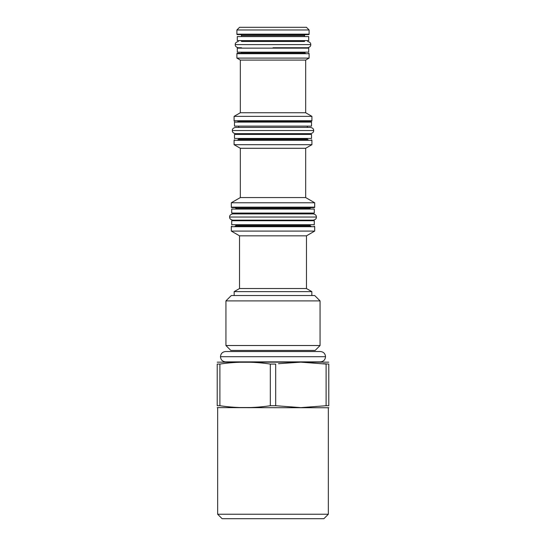 <?xml version="1.0" encoding="UTF-8"?>
<svg xmlns="http://www.w3.org/2000/svg" width="546" height="546" viewBox="0 0 546 546"><rect width="100%" height="100%" fill="white"/><g stroke="black" fill="none" stroke-linecap="round" stroke-linejoin="round"><path stroke-width="0.82" d="M307.323 138.438L307.323 138.902A0.894 0.894 90 0 0 308.197 139.796L237.803 139.796A0.894 0.894 -90 0 0 238.677 138.902L238.677 138.438M273 138.438L234.48 138.438L234.48 134.418L311.52 134.418L311.52 138.438L273 138.438M307.323 134.418L307.323 133.661L273 133.661L310.544 133.661C312.735 133.128 313.779 132.091 313.663 130.542C313.738 128.952 312.701 127.914 310.544 127.416L235.476 127.416C233.265 127.948 232.221 128.993 232.337 130.542C232.262 132.125 233.299 133.163 235.456 133.661L273 133.661L238.677 133.661L238.677 134.418M238.677 126.126L238.677 127.416L307.323 127.416L307.323 126.126M273 126.126L234.48 126.126L234.48 122.106L311.52 122.106L311.52 126.126L273 126.126M307.323 122.106A0.894 0.894 0 0 1 308.197 121.246L237.803 121.246A0.894 0.894 0 0 1 238.677 122.106M308.197 121.246L311.479 121.185A0.444 0.444 90 0 0 311.916 120.741L311.916 116.359L234.084 116.359L240.329 112.749L240.329 60.08L236.896 58.094L236.896 53.713L309.104 53.713L309.104 58.094L236.896 58.094M237.803 121.246L311.479 121.185M234.084 116.359L234.084 120.741A0.444 0.444 -90 0 0 234.521 121.185M311.916 116.359L305.671 112.749L240.329 112.749M305.671 112.749L305.671 60.08L240.329 60.08M305.671 60.08L309.104 58.094M237.333 53.269L305.385 53.208A0.894 0.894 90 0 1 304.511 52.32L241.489 52.32A0.894 0.894 -90 0 1 240.615 53.208L237.333 53.269A0.444 0.444 0 0 0 236.896 53.713M308.667 53.269A0.444 0.444 0 0 1 309.104 53.713M273 52.157L237.292 52.157L237.292 48.144L308.708 48.144L308.708 52.157L273 52.157M304.511 48.144L304.511 47.741L273 47.741L307.644 47.741C309.835 47.209 310.879 46.164 310.756 44.615L235.244 44.615C235.162 46.198 236.2 47.243 238.356 47.741L241.489 47.741M241.489 40.602L241.489 41.489L304.511 41.489L304.511 40.602M273 40.602L237.292 40.602L237.292 36.582L308.708 36.582L308.708 40.602L273 40.602M304.511 36.582L304.511 35.551L241.489 35.551L241.489 36.582M305.385 34.657L237.333 34.603A0.444 0.444 -90 0 1 236.896 34.152L309.104 34.152A0.444 0.444 90 0 1 308.667 34.603L305.385 34.657A0.894 0.894 0 0 0 304.511 35.551M240.615 34.657A0.894 0.894 0 0 1 241.489 35.551M309.104 34.152L309.104 29.975L236.896 29.975L236.896 34.152M236.896 29.975L239.571 27.3L306.429 27.3L309.104 29.975M237.803 139.796L308.197 139.796M234.521 139.858A0.444 0.444 0 0 0 234.084 140.302L311.916 140.302A0.444 0.444 0 0 0 311.479 139.858M314.687 202.764L231.313 202.764L231.313 207.146L314.687 207.146L314.687 202.764L305.671 197.563L305.671 148.287L311.916 144.683L234.084 144.683L234.084 140.302M311.916 144.683L311.916 140.302M305.671 148.287L240.329 148.287L234.084 144.683M305.671 197.563L240.329 197.563L240.329 148.287M231.313 202.764L240.329 197.563M231.313 207.146A0.444 0.444 -90 0 0 231.75 207.596L314.25 207.596A0.444 0.444 90 0 0 314.687 207.146M310.087 209.063L310.087 208.545A0.894 0.894 0 0 1 310.967 207.651L314.25 207.596M310.967 207.651L231.75 207.596M235.033 207.651A0.894 0.894 0 0 1 235.913 208.545L235.913 209.063M273 209.063L314.284 209.063L314.284 213.076L231.716 213.076L231.716 209.063L273 209.063M235.913 220.72L235.913 220.161L313.267 220.161C315.458 219.629 316.503 218.584 316.38 217.035L229.62 217.035C229.538 218.618 230.576 219.663 232.732 220.161L310.087 220.161L310.087 220.72M310.087 213.076L310.087 213.909L235.913 213.909L235.913 213.076M273 220.72L314.284 220.72L314.284 224.74L231.716 224.74L231.716 220.72L273 220.72M310.087 224.74L310.087 225.314L235.913 225.314L235.913 224.74M310.087 225.314A0.894 0.894 90 0 0 310.967 226.208L235.033 226.208A0.894 0.894 -90 0 0 235.913 225.314M235.033 226.208L310.967 226.208M231.75 226.262A0.444 0.444 0 0 0 231.313 226.706L314.687 226.706A0.444 0.444 0 0 0 314.25 226.262M311.827 295.536L311.827 291.625L306.477 288.534L306.477 235.831L314.687 231.088L231.313 231.088L231.313 226.706M314.687 231.088L314.687 226.706M306.477 235.831L239.523 235.831L231.313 231.088M306.477 288.534L239.523 288.534L239.523 235.831M311.827 291.625L234.173 291.625L239.523 288.534M234.173 295.536L234.173 291.625M293.857 295.536L231.292 295.536L225.935 300.894L320.065 300.894L314.708 295.536L293.857 295.536M320.065 345.529L315.158 350.436L230.842 350.436L225.935 345.529L320.065 345.529L320.065 300.894M328.788 362.162L217.212 362.162M250.901 362.271L239.312 362.271M219.922 364.073L217.212 364.073C217.212 361.541 217.212 361.541 217.212 364.073L217.212 405.712C217.212 408.244 217.212 408.244 217.212 405.712L219.888 405.712L219.888 364.073C236.698 361.541 253.508 361.541 270.318 364.073L270.25 364.066M278.446 363.697L300.894 362.162L326.112 364.073L326.112 405.712L300.894 407.623L275.682 405.712L275.682 364.073L270.318 364.073L270.318 405.712L269.355 405.849M326.112 405.712L328.788 405.712C328.788 408.244 328.788 408.244 328.788 405.712L328.788 364.073C328.788 361.541 328.788 361.541 328.788 364.073L323.232 363.684M250.901 407.521L239.312 407.521M219.922 405.719L219.888 405.712C236.698 408.244 253.508 408.244 270.318 405.712L275.682 405.712M328.344 514.236L323.88 518.7L222.12 518.7L217.656 514.236L328.344 514.236L328.344 407.746L217.212 407.623M225.655 351.528L320.345 351.528M273 361.882L320.359 361.882C323.512 361.582 325.232 359.855 325.532 356.709L220.468 356.709C220.768 359.855 222.488 361.582 225.641 361.882L273 361.882M307.323 138.902L238.677 138.902M234.084 120.741L311.916 120.741M305.385 53.208L240.615 53.208M237.333 34.603L308.667 34.603M310.087 208.545L235.913 208.545M313.657 130.542L232.343 130.542M225.935 345.529L225.935 300.894M328.344 407.746L328.788 407.623M217.656 514.236L217.656 407.746M220.468 356.709C220.768 353.555 222.488 351.829 225.641 351.528L320.359 351.528C323.512 351.829 325.232 353.555 325.532 356.709M238.356 41.489L238.377 41.489C236.165 42.028 235.121 43.066 235.244 44.615M310.756 44.615C310.838 43.032 309.8 41.987 307.644 41.489M310.544 127.416L235.456 127.416M313.247 213.909L232.753 213.909M229.62 217.035C229.497 215.486 230.542 214.441 232.732 213.909L313.267 213.909C315.424 214.407 316.462 215.452 316.38 217.035"/></g></svg>
